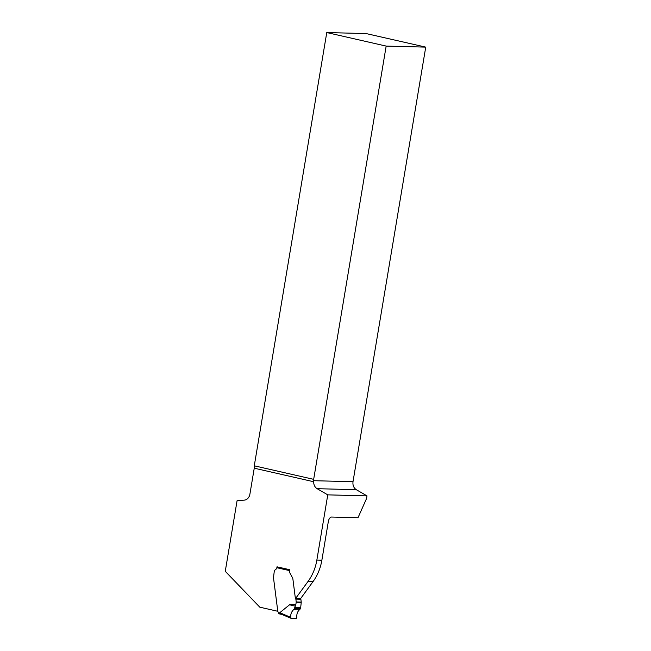 <?xml version="1.0" encoding="UTF-8"?>
<svg xmlns="http://www.w3.org/2000/svg" width="651" height="651" viewBox="0 0 651 651"><rect width="100%" height="100%" fill="white"/><g stroke="black" fill="none" stroke-linecap="round" stroke-linejoin="round"><path stroke-width="0.98" d="M254.272 465.807L326.769 32.55L386.165 46.091L313.668 479.348L254.272 465.807A4.59 2.474 -77.2 0 1 254.248 468.191L249.894 494.19A7.34 6.144 91.5 0 1 244.263 500.139L237.07 500.765L225.262 571.309L259.79 607.171L277.79 611.281L273.477 577.624L274.217 571.798A3.442 2.881 91.5 0 1 275.804 569.348A2.295 1.92 -88.5 0 0 276.854 567.721A2.295 1.92 91.5 0 1 275.804 569.348A3.442 2.881 91.5 0 0 274.217 571.798L273.477 577.624L277.814 611.476A0.505 0.423 91.5 0 0 277.953 611.777L278.205 612.038A1.375 1.156 -88.5 0 1 278.579 612.876L278.636 613.34A0.92 0.496 102.8 0 0 278.945 613.795A0.92 0.496 102.8 0 0 279.002 613.803L281.973 614.479M290.94 618.287L296.327 618.45L296.856 617.449C296.514 613.999 297.548 611.305 299.94 609.352C297.889 608.962 295.684 609.141 293.341 609.889C290.973 612.583 290.208 615.39 291.046 618.312C292.893 617.775 295.53 619.654 296.856 617.449C296.522 613.974 297.548 611.273 299.94 609.352L300.681 607.668L301.226 602.403A0.92 0.765 -88.5 0 0 301.234 602.085L300.868 599.254A0.92 0.765 -88.5 0 0 300.697 598.806L295.684 598.676A2.254 1.88 -88.5 0 1 295.269 597.577L292.909 579.138A4.59 3.841 91.5 0 0 292.722 578.283L292.722 578.283A4.59 3.841 91.5 0 1 292.909 579.138L295.269 597.577A2.254 1.88 91.5 0 0 295.57 598.505L300.591 598.635L313.058 581.563A45.863 38.393 -88.5 0 0 321.871 560.185L328.348 521.484A4.59 2.474 102.8 0 1 331.611 517.04L357.993 517.732L366.562 498.52L367.001 495.883L356.317 489.707L317.118 488.681A7.34 6.144 91.5 0 1 313.709 481.74L313.749 480.698A4.59 2.474 102.8 0 0 313.668 479.348M326.769 32.55L366.163 33.575L425.738 47.124L353.005 481.724C352.606 485.288 353.705 487.949 356.317 489.707M295.57 598.505L308.045 581.433A45.863 38.393 -88.5 0 0 316.858 560.055L327.762 494.858L367.001 495.883M276.854 567.721L277.009 566.818L289.435 569.649L289.361 570.105A3.67 3.068 91.5 0 0 289.817 572.856L292.633 578.015L289.817 572.856A3.67 3.068 -88.5 0 1 289.304 570.561L276.854 567.721A0.92 0.496 102.8 0 1 277.318 566.891M327.762 494.858L317.118 488.681M386.165 46.091L425.738 47.124M278.579 612.876L280.199 613.242L279.784 612.697L290.045 604.397L295.798 604.738L295.294 606.073C291.29 605.438 289.54 604.877 290.045 604.397M295.684 598.676A0.92 0.765 91.5 0 1 295.855 599.123L296.213 601.955A0.92 0.765 91.5 0 1 296.213 602.273L295.798 604.738M280.199 613.242L290.851 618.23M291.046 618.312L290.59 617.286C290.582 613.82 291.77 611.126 294.162 609.206L295.294 606.073M290.59 617.286L279.784 612.697M321.871 560.185L316.858 560.055M254.248 468.191L313.709 481.74M313.749 480.698L353.005 481.724M313.058 581.563L308.045 581.433M300.868 599.254L295.855 599.123M301.234 602.085L296.213 601.955M301.226 602.403L296.213 602.273M300.681 607.668L294.993 607.521M300.599 608.058L294.887 607.904M300.42 608.661L294.667 608.514M299.94 609.352L294.162 609.206M278.945 613.795L282.005 614.487M281.704 614.365L290.932 618.287"/></g></svg>

